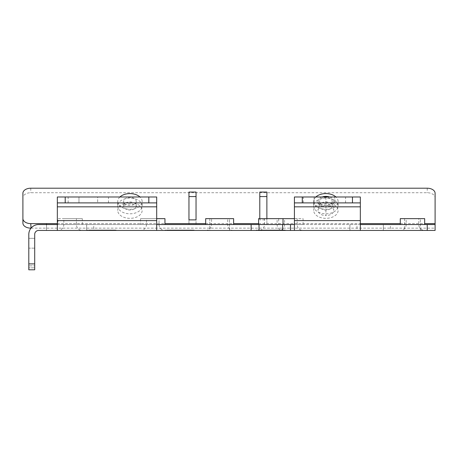 <?xml version="1.0" encoding="UTF-8"?>
<svg xmlns="http://www.w3.org/2000/svg" width="458" height="458" viewBox="0 0 458 458"><rect width="100%" height="100%" fill="white"/><g stroke="black" fill="none" stroke-linecap="round" stroke-linejoin="round"><path stroke-width="0.34" stroke-dasharray="2.29 1.72" d="M360.332 196.992L294.42 196.992L294.42 220.607L360.332 220.607L360.332 196.992L360.332 202.894L294.42 202.894M314.096 202.894L345.578 202.894L303.276 202.894L314.096 202.894L314.096 196.992L334.758 196.992L303.276 196.992L314.096 196.992L314.096 202.894M156.693 202.894L57.33 202.894L57.33 224.54L156.693 224.54L156.693 230.443M97.668 202.894L68.156 202.894L97.668 202.894L97.668 196.992L68.156 196.992L108.489 196.992L97.668 196.992L97.668 202.894M294.42 220.607L294.42 230.443M290.486 224.54L290.486 230.443M114.586 230.443L88.617 230.443L114.586 230.443L114.586 230.048L88.617 230.048L114.586 230.048M111.437 230.443L91.766 230.443L111.437 230.443L111.437 230.048L91.766 230.048L111.437 230.048L111.437 230.443M108.489 230.443L94.714 230.443L108.489 230.443L108.489 230.048L94.714 230.048L108.489 230.048L108.489 230.443M105.535 230.443L97.668 230.443L105.535 230.443L105.535 230.048L97.668 230.048L105.535 230.048L105.535 230.443M283.794 230.443L257.825 230.443L283.794 230.443L283.794 230.048L257.825 230.048L283.794 230.048M280.645 230.443L260.974 230.443L280.645 230.443L280.645 230.048L260.974 230.048L280.645 230.048L280.645 230.443M277.697 230.443L263.923 230.443L277.697 230.443L277.697 230.048L263.923 230.048L277.697 230.048L277.697 230.443M274.743 230.443L266.877 230.443L274.743 230.443L274.743 230.048L266.877 230.048L274.743 230.048L274.743 230.443M192.578 230.443L166.603 230.443L192.578 230.443L192.578 230.048L166.603 230.048L192.578 230.048M181.065 230.443L169.735 230.443L189.412 230.443L169.735 230.048L189.412 230.048L181.065 230.048L181.065 230.443M186.458 230.443L172.683 230.443L186.458 230.443L186.458 230.048L172.683 230.048L186.458 230.048L186.458 230.443M183.509 230.443L175.637 230.443L183.509 230.443L183.509 230.048L175.637 230.048L183.509 230.048L183.509 230.443M38.638 230.443L435.1 230.443L435.1 224.54L46.51 224.54L46.51 230.443L46.51 224.54L38.638 224.54A9.836 9.836 0 0 0 28.802 234.376L28.802 269.791L28.802 265.858L28.802 267.827L28.802 265.858L28.802 267.827L34.705 267.827L34.705 265.858L28.802 265.858L34.705 265.858L28.802 265.858L34.705 265.858L34.705 269.791L34.705 267.827L34.705 269.791L34.705 267.827L28.802 267.827L34.705 267.827L28.802 267.827L28.802 269.791L28.802 267.827L28.802 269.791L34.705 269.791L34.705 234.376A3.933 3.933 0 0 1 38.638 230.443M93.73 230.443L86.648 230.443L93.73 230.443L93.73 224.54L86.648 224.54L93.73 224.54L93.73 230.443M356.988 230.443L349.906 230.443L356.988 230.443L356.988 224.54L349.906 224.54L356.988 224.54L356.988 230.443M278.682 230.443L303.076 230.443L278.682 230.443A5.902 5.902 0 0 0 284.584 224.54L284.584 218.638L258.61 218.638L283.01 218.638M140.56 230.443L164.954 230.443L140.56 230.443A5.902 5.902 0 0 0 146.463 224.54L146.463 218.638L140.56 218.638L156.693 218.638M205.682 230.443L233.626 230.443L205.682 230.443A5.902 5.902 0 0 0 211.585 224.54L211.585 218.638L233.626 218.638L211.585 218.638L227.723 218.638L227.723 224.54A5.902 5.902 0 0 0 233.626 230.443M283.01 230.443L258.61 230.443L283.01 230.443A5.902 5.902 0 0 1 277.107 224.54L277.107 218.638L264.512 218.638L264.512 224.54A5.902 5.902 0 0 1 258.61 230.443M57.92 230.443L82.32 230.443L57.92 230.443A5.902 5.902 0 0 0 63.822 224.54L63.822 218.638L82.32 218.638L57.92 218.638L57.92 224.54L82.32 224.54L57.92 224.54M87.043 230.443L116.16 230.443L87.043 230.443L87.043 230.048L116.16 230.048L87.043 230.048M256.251 230.443L285.368 230.443L256.251 230.443L256.251 230.048L285.368 230.048L256.251 230.048M165.035 230.443L194.152 230.443L165.035 230.443L165.035 230.048L194.152 230.048L165.035 230.048M400.275 230.443L424.675 230.443L400.275 230.443A5.902 5.902 0 0 0 406.177 224.54L406.177 218.638L424.675 218.638L406.177 218.638L418.767 218.638L418.767 224.54A5.902 5.902 0 0 0 424.675 230.443M390.439 230.443L383.352 230.443L390.439 230.443L390.439 224.54L383.352 224.54L390.439 224.54L390.439 230.443M88.617 230.443L88.617 230.048M116.16 230.443L116.16 230.048M285.368 230.443L285.368 230.048M257.825 230.443L257.825 230.048M194.152 230.443L194.152 230.048M166.603 230.443L166.603 230.048M103.079 230.443L103.079 230.048L103.079 230.443M91.766 230.443L91.766 230.048L91.766 230.443M100.125 230.443L100.125 230.048L100.125 230.443M94.714 230.443L94.714 230.048L94.714 230.443M97.668 230.443L97.668 230.048L97.668 230.443M272.287 230.443L272.287 230.048L272.287 230.443M260.974 230.443L260.974 230.048L260.974 230.443M269.333 230.443L269.333 230.048L269.333 230.443M263.923 230.443L263.923 230.048L263.923 230.443M266.877 230.443L266.877 230.048L266.877 230.443M178.116 230.443L178.116 230.048L178.116 230.443M189.412 230.443L189.412 230.048L189.412 230.443M169.735 230.443L169.735 230.048L169.735 230.443M172.683 230.443L172.683 230.048L172.683 230.443M175.637 230.443L175.637 230.048L175.637 230.443M86.648 230.443L86.648 224.54L86.648 230.443M294.42 224.54L360.332 224.54L360.332 220.607M278.682 224.54L303.076 224.54L278.682 224.54L278.682 218.638L294.42 218.638M140.56 224.54L164.954 224.54L140.56 224.54L140.56 218.638L164.954 218.638L146.463 218.638L159.052 218.638L159.052 224.54A5.902 5.902 0 0 0 164.954 230.443M233.626 224.54L205.682 224.54L233.626 224.54M283.01 224.54L258.61 224.54L283.01 224.54M424.675 224.54L400.275 224.54L424.675 224.54M349.906 230.443L349.906 224.54L349.906 230.443M303.076 224.54L303.076 218.638L284.584 218.638L297.173 218.638L297.173 224.54A5.902 5.902 0 0 0 303.076 230.443M82.32 224.54L82.32 218.638L63.822 218.638L76.417 218.638L76.417 224.54A5.902 5.902 0 0 0 82.32 230.443M251.133 230.443L251.133 224.54M57.33 196.992L156.693 196.992L156.693 224.54M334.758 196.992L345.578 196.992L334.758 196.992L334.758 202.894L334.758 196.992M360.332 230.443L360.332 224.54M435.1 223.619L435.1 230.443M435.1 193.265L435.1 228.141L46.51 228.141L46.51 230.443M22.9 223.08L22.9 197.787A7.872 5.061 180 0 1 30.772 192.726L427.228 192.726A7.872 5.061 180 0 1 435.1 197.787M259.795 218.638L259.795 219.874L266.877 219.874L266.877 218.638M117.735 205.963A12.2 7.843 180 0 0 129.935 213.806A12.2 7.843 180 0 0 142.135 205.963A12.2 7.843 0 0 0 129.935 198.125A12.2 7.843 0 0 0 117.735 205.963L117.735 201.44A12.2 7.843 180 0 0 129.935 209.283A12.2 7.843 180 0 0 142.135 201.44A12.2 7.843 0 0 0 139.982 196.992M313.701 205.963A12.2 7.843 180 0 0 325.901 213.806A12.2 7.843 180 0 0 338.101 205.963A12.2 7.843 0 0 0 325.901 198.125A12.2 7.843 0 0 0 313.701 205.963L313.701 201.44A12.2 7.843 180 0 0 325.901 209.283A12.2 7.843 180 0 0 338.101 201.44A12.2 7.843 0 0 0 335.949 196.992M259.795 192.051L259.795 219.874M259.795 224.397L266.877 224.397L266.877 219.874M31.03 228.141L46.51 228.141L46.51 223.619M188.959 192.051L188.959 224.397L196.041 224.397L196.041 192.051M266.877 224.397L266.877 192.051M188.959 224.397L188.959 219.874M196.041 224.397L196.041 219.874M136.232 205.963L136.232 201.44A6.298 4.048 0 0 0 129.935 197.392A6.298 4.048 0 0 0 123.637 201.44L123.637 205.963A6.298 4.048 180 0 0 129.935 210.01A6.298 4.048 180 0 0 136.232 205.963A6.298 4.048 0 0 0 129.935 201.915A6.298 4.048 0 0 0 123.637 205.963L123.597 206.209C122.71 206.661 125.515 204.005 129.854 204.028C134.16 203.902 137.188 206.65 136.272 206.209L136.232 205.963M136.232 201.44A6.298 4.048 180 0 1 129.935 205.487A6.298 4.048 180 0 1 123.637 201.44M119.887 196.992A12.2 7.843 0 0 0 117.735 201.44M142.135 205.963L142.135 201.44M332.199 205.963L332.199 201.44A6.298 4.048 0 0 0 325.901 197.392A6.298 4.048 0 0 0 319.604 201.44L319.604 205.963A6.298 4.048 180 0 0 325.901 210.01A6.298 4.048 180 0 0 332.199 205.963A6.298 4.048 0 0 0 325.901 201.915A6.298 4.048 0 0 0 319.604 205.963L319.564 206.209C318.676 206.661 321.482 204.005 325.821 204.028C330.126 203.902 333.155 206.65 332.239 206.209L332.199 205.963M332.199 201.44A6.298 4.048 180 0 1 325.901 205.487A6.298 4.048 180 0 1 319.604 201.44M315.854 196.992A12.2 7.843 0 0 0 313.701 201.44M338.101 205.963L338.101 201.44M22.9 193.265L22.9 197.787M34.705 248.15L34.705 238.315L34.705 248.15L34.705 238.315L34.705 248.15L28.802 248.15L28.802 238.315L28.802 248.15L28.802 238.315L28.802 248.15L34.705 248.15M34.705 238.315L28.802 238.315L34.705 238.315M28.802 269.791L34.705 269.791L28.802 269.791M57.33 230.443L57.33 224.54L57.33 230.443M383.352 230.443L383.352 224.54L383.352 230.443M329.651 196.992A7.872 5.061 180 0 1 333.773 201.44A7.872 5.061 180 0 1 325.901 206.501L325.901 215.546A7.872 5.061 0 0 0 333.773 210.485A7.872 5.061 0 0 0 325.901 205.424L325.901 196.385L325.901 205.424A7.872 5.061 0 0 0 318.029 210.485A7.872 5.061 0 0 0 325.901 215.546L325.901 206.501A7.872 5.061 180 0 1 318.029 201.44A7.872 5.061 180 0 1 322.151 196.992M209.816 218.638L209.816 230.443L229.492 230.443L229.492 218.638L209.816 218.638L229.492 218.638L229.492 230.443L209.816 230.443L209.816 218.638M404.603 218.638L404.603 230.443L420.341 230.443L420.341 218.638L404.603 218.638L420.341 218.638L420.341 230.443L404.603 230.443L404.603 218.638M297.173 224.54L284.584 224.54L297.173 224.54M159.052 224.54L146.463 224.54L159.052 224.54M227.723 224.54L211.585 224.54L227.723 224.54M277.107 224.54L264.512 224.54L277.107 224.54M76.417 224.54L63.822 224.54L76.417 224.54M418.767 224.54L406.177 224.54L418.767 224.54M360.332 206.833L294.42 206.833M156.693 206.833L57.33 206.833M57.33 220.607L156.693 220.607M427.228 188.209L427.228 192.726M57.33 223.619L164.954 223.619M205.682 223.619L233.626 223.619M258.61 223.619L360.332 223.619M400.275 223.619L424.675 223.619M117.735 210.485A12.2 7.843 180 0 1 129.935 202.642A12.2 7.843 180 0 1 142.135 210.485A12.2 7.843 180 0 1 129.935 218.329A12.2 7.843 180 0 1 117.735 210.485M313.701 210.485A12.2 7.843 180 0 1 325.901 202.642A12.2 7.843 180 0 1 338.101 210.485A12.2 7.843 180 0 1 325.901 218.329A12.2 7.843 180 0 1 313.701 210.485M30.772 188.209L30.772 192.726M28.802 263.888L34.705 263.888M78.976 202.894L78.976 196.992L78.976 202.894M303.276 202.894L303.276 196.992M345.578 202.894L345.578 196.992M108.489 202.894L108.489 196.992M68.156 202.894L68.156 196.992M333.773 201.44L333.773 210.485M318.029 201.44L318.029 210.485"/><path stroke-width="0.69" d="M302.291 202.894L302.291 196.992L360.332 196.992L360.332 202.894L294.42 202.894L294.42 230.443L290.486 230.443L290.486 224.54L294.42 224.54M57.33 202.894L57.33 196.992L148.821 196.992L148.821 202.894L57.33 202.894L57.33 230.443L251.133 230.443L251.133 224.54L156.693 224.54M148.821 202.894L156.693 202.894L156.693 230.443M302.291 196.992L294.42 196.992L294.42 202.894M290.486 230.443L251.133 230.443M57.33 230.443L38.638 230.443A3.933 3.933 0 0 0 34.705 234.376L34.705 269.791L28.802 269.791L28.802 263.888L34.705 263.888M360.332 224.54L435.1 224.54L435.1 230.443L294.42 230.443M57.33 224.54L38.638 224.54A9.836 9.836 0 0 0 28.802 234.376L28.802 263.888M290.486 224.54L251.133 224.54M294.42 218.638L258.61 218.638L258.61 224.54M164.954 224.54L164.954 218.638L156.693 218.638M233.626 224.54L233.626 218.638L205.682 218.638L205.682 224.54M283.01 224.54L283.01 218.638M424.675 224.54L424.675 218.638L400.275 218.638L400.275 224.54M282.615 230.443L282.615 224.54M259.005 230.443L259.005 224.54M148.821 196.992L156.693 196.992L156.693 202.894M294.42 220.607L360.332 220.607L360.332 230.443M360.332 220.607L360.332 202.894M46.51 224.54L46.51 223.619L30.772 223.619A7.872 5.061 0 0 1 22.9 218.558L22.9 193.265A7.872 5.061 0 0 1 30.772 188.209L427.228 188.209A7.872 5.061 0 0 1 435.1 193.265L435.1 224.54M266.877 218.638L266.877 192.051L259.795 192.051L259.795 218.638M188.959 192.051L188.959 219.874L196.041 219.874L196.041 192.051L188.959 192.051M30.772 223.619L31.03 228.141M30.772 228.141A7.872 5.061 180 0 1 22.9 223.08L22.9 218.558M196.041 196.574L188.959 196.574M266.877 196.574L259.795 196.574M139.982 196.992A12.2 7.843 0 0 0 119.887 196.992M335.949 196.992A12.2 7.843 0 0 0 315.854 196.992M322.151 196.992A7.872 5.061 180 0 1 325.901 196.385A7.872 5.061 180 0 1 329.651 196.992M352.465 196.992L352.465 202.894M65.202 196.992L65.202 202.894M57.33 220.607L156.693 220.607M360.332 206.833L294.42 206.833M156.693 206.833L57.33 206.833M427.228 224.54L427.228 230.443M46.51 223.619L57.33 223.619M164.954 223.619L205.682 223.619M233.626 223.619L258.61 223.619M360.332 223.619L400.275 223.619M424.675 223.619L435.1 223.619"/></g></svg>

